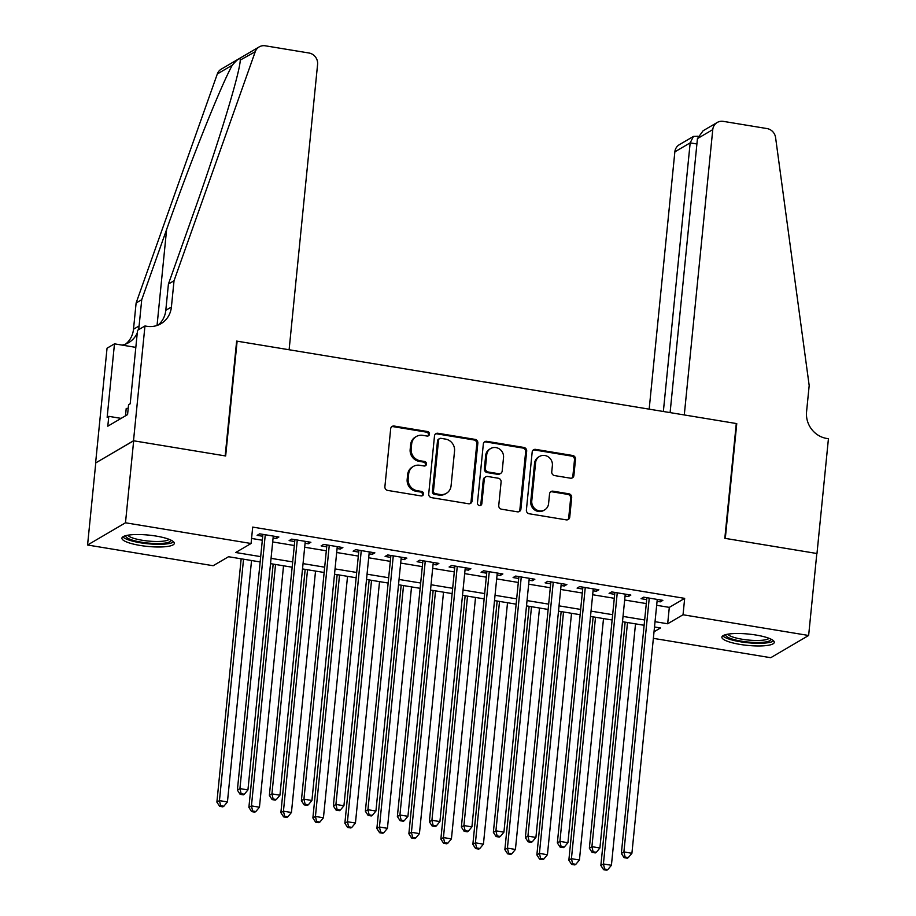<?xml version="1.0" encoding="UTF-8"?>
<svg xmlns="http://www.w3.org/2000/svg" width="916" height="916" viewBox="0 0 916 916"><rect width="100%" height="100%" fill="white"/><g stroke="black" fill="none" stroke-linecap="round" stroke-linejoin="round"><path stroke-width="1.37" d="M429.49 434.161A2.324 2.175 59.6 0 0 427.509 431.539L394.143 426.043A3.309 3.103 59.6 0 0 390.685 428.745L384.892 486.682A3.309 3.103 59.6 0 0 387.72 490.426L421.085 495.922A2.324 2.175 59.6 0 0 423.513 494.033A2.324 2.175 59.6 0 0 421.532 491.423L417.215 490.713A10.603 9.927 59.6 0 1 408.192 478.747L408.673 473.916A10.603 9.927 59.6 0 1 413.368 466.427A10.603 9.927 59.6 0 1 419.757 465.282L424.074 465.992A2.324 2.175 59.6 0 0 426.501 464.103A2.324 2.175 59.6 0 0 424.52 461.481L420.204 460.771A10.603 9.927 59.6 0 1 411.181 448.806L411.662 443.985A10.603 9.927 59.6 0 1 416.356 436.497A10.603 9.927 59.6 0 1 422.745 435.34L427.062 436.05A2.324 2.175 59.6 0 0 429.49 434.161M427.909 436.027A2.324 2.175 59.6 0 0 426.49 432.146L393.113 426.638A3.309 3.103 59.6 0 0 391.659 426.753M421.933 495.9A2.324 2.175 59.6 0 0 420.513 492.018L416.196 491.308L417.215 490.713M424.921 465.958A2.324 2.175 59.6 0 0 423.501 462.088L419.185 461.366L420.204 460.771M740.082 644.417A26.335 5.691 5.7 0 1 721.877 637.124A26.335 5.691 5.7 0 1 756.066 635.051A26.335 5.691 5.7 0 1 774.283 642.345A26.335 5.691 5.7 0 1 740.082 644.417M140.125 545.444A26.335 5.691 5.7 0 1 121.92 538.139A26.335 5.691 5.7 0 1 156.109 536.078A26.335 5.691 5.7 0 1 174.326 543.371A26.335 5.691 5.7 0 1 140.125 545.444M570.428 478.186A3.309 3.103 59.6 0 0 573.897 475.484L575.511 459.237A3.309 3.103 59.6 0 0 572.695 455.492L535.631 449.378A3.309 3.103 59.6 0 0 532.173 452.08L526.391 510.029A3.309 3.103 59.6 0 0 529.208 513.761L566.271 519.876A3.309 3.103 59.6 0 0 569.729 517.174L571.687 497.537A3.309 3.103 59.6 0 0 568.87 493.804L553.012 491.182A3.309 3.103 59.6 0 0 549.554 493.884L548.581 503.628A8.862 8.301 59.6 0 1 535.711 509.365A8.862 8.301 59.6 0 1 531.772 500.857L535.585 462.706A8.862 8.301 59.6 0 1 548.444 456.97A8.862 8.301 59.6 0 1 552.382 465.477L551.753 471.832A3.309 3.103 59.6 0 0 554.569 475.576L570.428 478.186M144.957 325.981L133.507 440.768L225.176 455.893L236.637 341.095L289.113 349.763L317.589 64.429A10.122 9.481 59.6 0 0 308.967 53.002L265.296 45.8A10.122 9.481 59.6 0 0 259.194 46.899A10.122 9.481 59.6 0 0 255.232 51.743L174.029 280.765L171.406 307.009A23.633 22.121 -120.4 0 1 160.964 323.692A23.633 22.121 -120.4 0 1 146.72 326.268L144.957 325.981L137.526 330.332L130.198 403.796L128.561 404.757L127.576 414.593L107.802 426.192L108.786 416.345L107.149 417.307L114.477 343.844L107.046 348.206L95.596 462.992L133.667 440.791L225.657 455.973L237.118 341.176L736.281 423.524L724.819 538.322L816.82 553.493L808.633 635.486L770.722 657.711L653.36 638.349M133.667 440.791L125.481 522.784L251.076 543.497L235.698 552.508L260.682 556.63M656.669 605.293L669.31 607.377L684.676 598.366L252.701 527.101L251.076 543.497M684.676 598.366L683.038 614.762L808.633 635.486M477.843 443.115A3.309 3.103 59.6 0 0 475.015 439.382L437.963 433.268A3.309 3.103 59.6 0 0 434.493 435.97L428.711 493.919A3.309 3.103 59.6 0 0 431.528 497.651L468.591 503.766A3.309 3.103 59.6 0 0 472.049 501.063L477.843 443.115L476.812 443.722A3.309 3.103 59.6 0 0 473.996 439.978L436.932 433.863A3.309 3.103 59.6 0 0 435.478 433.978M486.797 441.329L523.86 447.443A3.309 3.103 59.6 0 1 526.677 451.176L520.895 509.124A3.309 3.103 59.6 0 1 517.425 511.826L501.567 509.204A3.309 3.103 59.6 0 1 498.751 505.472L501.098 481.965A3.309 3.103 59.6 0 0 498.281 478.232L487.759 476.492A3.309 3.103 59.6 0 0 484.289 479.194L481.85 503.663A2.324 2.175 59.6 0 1 478.484 505.163A2.324 2.175 59.6 0 1 477.454 502.941L483.339 444.02A3.309 3.103 59.6 0 1 486.797 441.329L485.766 441.924L522.83 448.038L523.86 447.443M273.082 537.967L276.311 538.505L278.876 537.005L259.675 533.833L257.121 535.333L262.72 536.261M305.085 543.245L308.314 543.783L310.879 542.283L291.677 539.112L289.113 540.612L294.712 541.539M337.088 548.524L340.305 549.062L342.87 547.562L323.669 544.39L321.115 545.89L326.714 546.818M369.079 553.802L372.308 554.34L374.873 552.84L355.671 549.669L353.107 551.169L358.706 552.096M401.082 559.081L404.311 559.619L406.864 558.119L387.674 554.947L385.109 556.447L390.708 557.375M433.073 564.359L436.302 564.897L438.867 563.397L419.665 560.226L417.101 561.726L422.7 562.653M465.076 569.638L468.305 570.176L470.858 568.676L451.668 565.504L449.103 567.004L454.702 567.931M497.067 574.927L500.296 575.454L502.861 573.954L483.659 570.783L481.095 572.282L486.705 573.21M529.07 580.206L532.299 580.733L534.852 579.233L515.662 576.061L513.097 577.561L518.696 578.488M561.073 585.484L564.29 586.011L566.855 584.511L547.654 581.339L545.1 582.839L550.699 583.767M593.064 590.763L596.293 591.289L598.858 589.79L579.656 586.618L577.091 588.118L582.69 589.045M625.067 596.041L628.284 596.568L630.849 595.068L611.648 591.896L609.094 593.396L614.693 594.324M251.568 538.459L262.32 540.234M272.693 541.951L294.311 545.512M304.685 547.23L326.314 550.791M336.687 552.508L358.316 556.069M368.679 557.787L390.308 561.348M400.681 563.065L422.31 566.626M432.684 568.344L454.302 571.905M464.675 573.622L486.304 577.183M496.678 578.901L518.296 582.462M528.669 584.179L550.298 587.74M560.672 589.457L582.301 593.018M592.663 594.736L614.293 598.297M624.666 600.014L646.295 603.575M657.058 601.32L660.287 601.846L662.852 600.346L643.65 597.175L641.086 598.686L646.685 599.602M95.756 463.015L87.57 545.009L125.481 522.784M260.155 561.932L228.531 556.722L213.153 565.722L87.57 545.009M654.024 631.777L660.493 627.975L654.493 626.991M644.131 625.284L622.502 621.712M612.128 619.995L590.499 616.434M580.126 614.716L558.508 611.155M548.134 609.438L526.505 605.877M516.132 604.159L494.514 600.598M484.14 598.881L462.511 595.32M452.138 593.602L430.509 590.041M420.146 588.324L398.517 584.763M388.144 583.045L366.515 579.485M356.141 577.767L334.523 574.206M324.15 572.489L302.52 568.928M292.147 567.21L270.529 563.649M655.032 621.689L667.672 623.773L683.038 614.762M271.056 558.348L292.685 561.909M303.047 563.626L324.676 567.187M335.05 568.905L356.679 572.466M367.053 574.183L388.67 577.744M399.044 579.462L420.673 583.023M431.047 584.74L452.664 588.301M463.038 590.018L484.667 593.579M495.041 595.297L516.658 598.858M527.032 600.575L548.661 604.136M559.035 605.854L580.664 609.426M591.026 611.132L612.655 614.705M623.029 616.411L644.658 619.983M669.31 607.377L667.672 623.773M276.311 538.505L276.506 536.604M308.314 543.783L308.497 541.883M340.305 549.062L340.5 547.173M372.308 554.34L372.491 552.451M404.311 559.619L404.494 557.73M436.302 564.897L436.497 563.008M468.305 570.176L468.488 568.286M500.296 575.454L500.491 573.565M532.299 580.733L532.482 578.843M564.29 586.011L564.485 584.122M596.293 591.289L596.476 589.4M628.284 596.568L628.479 594.679M660.287 601.846L660.482 599.957M416.356 436.497L415.326 437.092A10.603 9.927 59.6 0 0 410.643 444.581L411.662 443.985M419.185 461.366A10.603 9.927 59.6 0 1 410.162 449.413L410.643 444.581M413.368 466.427L412.337 467.034A10.603 9.927 59.6 0 0 407.654 474.522L408.673 473.916M416.196 491.308A10.603 9.927 59.6 0 1 407.173 479.354L407.654 474.522M470.045 503.651A3.309 3.103 59.6 0 0 471.03 501.67L476.812 443.722M440.962 438.34A2.324 2.175 59.6 0 0 438.535 440.23L433.463 491.102A2.324 2.175 59.6 0 0 435.432 493.713L439.989 494.468A10.603 9.927 59.6 0 0 446.378 493.312A10.603 9.927 59.6 0 0 451.073 485.824L454.542 451.05A10.603 9.927 59.6 0 0 445.52 439.096L440.962 438.34M439.565 438.592L438.535 439.199A2.324 2.175 59.6 0 0 437.516 440.836L438.535 440.23M446.378 493.312L445.359 493.907A10.603 9.927 59.6 0 1 438.97 495.064L434.413 494.319A2.324 2.175 59.6 0 1 432.432 491.697L437.516 440.836M518.88 511.712A3.309 3.103 59.6 0 0 519.864 509.72L525.658 451.771A3.309 3.103 59.6 0 0 522.83 448.038M485.755 476.858L484.736 477.454A3.309 3.103 59.6 0 0 483.27 479.801L480.831 504.258L481.85 503.663M480.27 505.529A2.324 2.175 59.6 0 0 480.831 504.258M503.525 457.588A8.862 8.301 59.6 0 0 490.644 448.554A8.862 8.301 59.6 0 0 486.728 454.805L485.388 468.248A3.309 3.103 59.6 0 0 488.205 471.992L498.728 473.721A3.309 3.103 59.6 0 0 502.186 471.019L503.525 457.588M490.644 448.554L489.625 449.149A8.862 8.301 59.6 0 0 485.698 455.412L486.728 454.805M500.72 473.366L499.701 473.961A3.309 3.103 59.6 0 1 497.697 474.328L487.186 472.587A3.309 3.103 59.6 0 1 484.358 468.855L485.698 455.412M485.766 441.924A3.309 3.103 59.6 0 0 484.312 442.039M539.501 456.443L538.482 457.05A8.862 8.301 59.6 0 0 534.555 463.313L535.585 462.706M544.654 509.891L543.635 510.487A8.862 8.301 59.6 0 1 530.753 501.453L534.555 463.313M567.725 519.761A3.309 3.103 59.6 0 0 568.71 517.78L570.668 498.144A3.309 3.103 59.6 0 0 567.851 494.4L551.993 491.789A3.309 3.103 59.6 0 0 550.539 491.903M571.882 478.072A3.309 3.103 59.6 0 0 572.866 476.091L574.492 459.832A3.309 3.103 59.6 0 0 571.676 456.099L534.612 449.985A3.309 3.103 59.6 0 0 533.158 450.1M241.171 558.806L216.886 802.118L219.451 800.618L227.443 801.935L251.545 560.512M243.541 559.195L219.451 800.618L220.653 805.725L219.634 806.332L222.828 806.859L223.847 806.252L220.653 805.725M227.443 801.935L223.847 806.252M219.634 806.332L216.886 802.118M262.903 534.371L237.381 790.107L239.935 788.607L265.274 534.761M241.148 793.714L240.118 794.309L243.324 794.836L244.343 794.241L241.148 793.714L239.935 788.607L247.938 789.924L273.277 536.078M237.381 790.107L240.118 794.309M244.343 794.241L247.938 789.924M171.052 540.177A22.785 4.923 5.7 0 1 153.19 543.428A22.785 4.923 5.7 0 1 125.755 535.654M127.793 535.219A21.102 4.557 -174.3 0 0 152.995 541.39A21.102 4.557 -174.3 0 0 169.139 539.341M122.858 536.833A26.163 5.656 -174.3 0 0 153.899 544.207A26.163 5.656 -174.3 0 0 173.662 541.906M128.206 408.261L126.213 408.467L125.481 415.83M771.009 639.15A22.785 4.923 5.7 0 1 753.147 642.402A22.785 4.923 5.7 0 1 725.712 634.628M727.751 634.193A21.102 4.557 -174.3 0 0 752.952 640.376A21.102 4.557 -174.3 0 0 769.108 638.315M722.816 635.807A26.163 5.656 -174.3 0 0 753.868 643.192A26.163 5.656 -174.3 0 0 773.619 640.879M174.029 280.765L168.418 284.052L193.322 213.829C217.39 146.549 239.545 74.162 240.232 60.536C240.576 57.09 237.931 58.635 232.309 65.185C221.168 84.936 190.15 162.521 166.62 229.481L141.728 299.704L139.106 325.947A23.633 22.121 -120.4 0 1 138.385 329.829M141.728 299.704L136.118 302.99L133.496 329.233A23.633 22.121 -120.4 0 1 125.721 344.05M158.033 325.123A23.633 22.121 -120.4 0 0 165.796 310.295L168.418 284.052M232.309 65.185L217.321 73.967L136.118 302.99M133.507 440.768L95.596 462.992M135.831 347.37L114.477 343.844M217.321 73.967A10.122 9.481 -120.4 0 1 221.283 69.124L259.194 46.899M255.232 51.743L240.29 60.067M137.274 332.932A23.633 22.121 -120.4 0 1 128.664 342.63A23.633 22.121 -120.4 0 1 122.103 345.103M121.118 418.383L108.786 416.345M697.442 138.602L703.11 130.748L717.239 122.469A10.122 9.481 59.6 0 1 723.342 121.37L767.024 128.572A10.122 9.481 59.6 0 1 775.589 137.595L809.183 385.556L806.561 411.788A23.633 22.121 59.6 0 0 826.667 438.443L828.43 438.73L816.98 553.516L725.3 538.39L736.762 423.604L684.286 414.948L712.763 129.625L697.442 138.602L670.1 412.612M663.356 411.502L690.172 142.862L674.852 151.85A10.122 9.481 -120.4 0 1 679.328 144.694L693.458 136.404L690.172 142.862L696.904 143.972M649.169 409.154L674.852 151.85M717.239 122.469A10.122 9.481 59.6 0 0 712.763 129.625M698.061 136.209L693.458 136.404M273.174 564.084L248.889 807.397L251.442 805.897L259.446 807.214L283.536 565.79M275.544 564.474L251.442 805.897L252.656 811.003L251.625 811.61L254.831 812.137L255.85 811.53L252.656 811.003M259.446 807.214L255.85 811.53M251.625 811.61L248.889 807.397M305.165 569.363L280.88 812.675L283.445 811.175L291.437 812.492L315.539 571.069M307.536 569.752L283.445 811.175L284.647 816.282L283.628 816.889L286.822 817.415L287.853 816.809L284.647 816.282M291.437 812.492L287.853 816.809M283.628 816.889L280.88 812.675M337.168 574.641L312.883 817.954L315.436 816.454L323.44 817.77L347.542 576.347M339.538 575.03L315.436 816.454L316.65 821.56L315.619 822.167L318.825 822.694L319.844 822.087L316.65 821.56M323.44 817.77L319.844 822.087M315.619 822.167L312.883 817.954M369.159 579.92L344.874 823.232L347.439 821.732L355.442 823.049L379.533 581.626M371.541 580.309L347.439 821.732L348.641 826.839L347.622 827.446L350.817 827.972L351.847 827.366L348.641 826.839M355.442 823.049L351.847 827.366M347.622 827.446L344.874 823.232M294.906 539.65L269.373 795.386L271.938 793.886L297.276 540.039M273.14 798.992L272.121 799.588L275.315 800.115L276.346 799.519L273.14 798.992L271.938 793.886L279.941 795.202L305.268 541.356M269.373 795.386L272.121 799.588M276.346 799.519L279.941 795.202M326.897 544.928L301.375 800.664L303.94 799.164L329.268 545.318M305.142 804.271L304.112 804.866L307.318 805.393L308.337 804.798L305.142 804.271L303.94 799.164L311.932 800.481L337.271 546.634M301.375 800.664L304.112 804.866M308.337 804.798L311.932 800.481M358.9 550.207L333.367 805.943L335.932 804.443L361.27 550.596M337.134 809.549L336.115 810.145L339.309 810.683L340.34 810.076L337.134 809.549L335.932 804.443L343.935 805.759L369.274 551.913M333.367 805.943L336.115 810.145M340.34 810.076L343.935 805.759M390.892 555.485L365.37 811.221L367.934 809.721L393.273 555.875M369.137 814.828L368.118 815.423L371.312 815.961L372.331 815.355L369.137 814.828L367.934 809.721L375.926 811.038L401.265 557.191M365.37 811.221L368.118 815.423M372.331 815.355L375.926 811.038M401.162 585.198L376.877 828.511L379.442 827.011L387.434 828.327L411.536 586.904M403.532 585.587L379.442 827.011L380.644 832.117L379.613 832.724L382.819 833.251L383.838 832.644L380.644 832.117M387.434 828.327L383.838 832.644M379.613 832.724L376.877 828.511M422.894 560.764L397.372 816.5L399.926 815L425.264 561.153M401.139 820.106L400.109 820.702L403.315 821.24L404.334 820.633L401.139 820.106L399.926 815L407.929 816.316L433.268 562.47M397.372 816.5L400.109 820.702M404.334 820.633L407.929 816.316M433.154 590.477L408.868 833.789L411.433 832.289L419.436 833.606L443.527 592.183M435.535 590.866L411.433 832.289L412.635 837.396L411.616 838.003L414.811 838.529L415.841 837.922L412.635 837.396M419.436 833.606L415.841 837.922M411.616 838.003L408.868 833.789M454.886 566.042L429.364 821.778L431.928 820.278L457.267 566.432M433.131 825.385L432.112 825.992L435.306 826.518L436.337 825.911L433.131 825.385L431.928 820.278L439.92 821.595L465.259 567.748M429.364 821.778L432.112 825.992M436.337 825.911L439.92 821.595M465.156 595.755L440.871 839.067L443.436 837.567L451.428 838.884L475.53 597.461M467.526 596.144L443.436 837.567L444.638 842.674L443.607 843.281L446.813 843.808L447.832 843.201L444.638 842.674M451.428 838.884L447.832 843.201M443.607 843.281L440.871 839.067M486.888 571.321L461.366 827.056L463.92 825.556L489.259 571.71M465.133 830.663L464.103 831.27L467.309 831.797L468.328 831.19L465.133 830.663L463.92 825.556L471.923 826.873L497.262 573.027M461.366 827.056L464.103 831.27M468.328 831.19L471.923 826.873M497.159 601.033L472.862 844.346L475.427 842.846L483.43 844.163L507.521 602.739M499.529 601.423L475.427 842.846L476.641 847.953L475.61 848.56L478.805 849.086L479.835 848.479L476.641 847.953M483.43 844.163L479.835 848.479M475.61 848.56L472.862 844.346M518.891 576.599L493.358 832.335L495.922 830.835L521.261 576.988M497.125 835.942L496.106 836.548L499.3 837.075L500.331 836.468L497.125 835.942L495.922 830.835L503.926 832.152L529.253 578.305M493.358 832.335L496.106 836.548M500.331 836.468L503.926 832.152M529.15 606.312L504.865 849.624L507.43 848.124L515.422 849.441L539.524 608.018M531.52 606.701L507.43 848.124L508.632 853.231L507.613 853.838L510.807 854.365L511.838 853.758L508.632 853.231M515.422 849.441L511.838 853.758M507.613 853.838L504.865 849.624M550.882 581.878L525.36 837.613L527.925 836.113L553.253 582.267M529.127 841.22L528.097 841.827L531.303 842.354L532.322 841.747L529.127 841.22L527.925 836.113L535.917 837.43L561.256 583.584M525.36 837.613L528.097 841.827M532.322 841.747L535.917 837.43M561.153 611.59L536.868 854.903L539.421 853.403L547.425 854.72L571.527 613.296M563.523 611.98L539.421 853.403L540.635 858.51L539.604 859.116L542.81 859.643L543.829 859.036L540.635 858.51M547.425 854.72L543.829 859.036M539.604 859.116L536.868 854.903M582.885 587.156L557.352 842.892L559.916 841.392L585.255 587.545M561.119 846.498L560.1 847.105L563.294 847.632L564.325 847.025L561.119 846.498L559.916 841.392L567.92 842.709L593.259 588.862M557.352 842.892L560.1 847.105M564.325 847.025L567.92 842.709M593.144 616.869L568.859 860.181L571.424 858.681L579.427 859.998L603.518 618.575M595.514 617.258L571.424 858.681L572.626 863.788L571.607 864.395L574.801 864.922L575.832 864.326L572.626 863.788M579.427 859.998L575.832 864.326M571.607 864.395L568.859 860.181M614.876 592.434L589.354 848.17L591.919 846.67L617.258 592.824M593.121 851.777L592.091 852.384L595.297 852.91L596.316 852.304L593.121 851.777L591.919 846.67L599.911 847.987L625.25 594.14M589.354 848.17L592.091 852.384M596.316 852.304L599.911 847.987M625.147 622.147L600.862 865.46L603.415 863.96L611.419 865.277L635.521 623.853M627.517 622.537L603.415 863.96L604.629 869.066L603.598 869.673L606.804 870.2L607.823 869.605L604.629 869.066M611.419 865.277L607.823 869.605M603.598 869.673L600.862 865.46M646.879 597.713L621.357 853.449L623.91 851.949L649.249 598.102M625.124 857.055L624.094 857.662L627.288 858.189L628.319 857.582L625.124 857.055L623.91 851.949L631.914 853.265L657.253 599.419M621.357 853.449L624.094 857.662M628.319 857.582L631.914 853.265M426.49 432.146L427.509 431.539M420.513 492.018L421.532 491.423M423.501 462.088L424.52 461.481M410.162 449.413L411.181 448.806M407.173 479.354L408.192 478.747M393.113 426.638L394.143 426.043M471.03 501.67L472.049 501.063M436.932 433.863L437.963 433.268M473.996 439.978L475.015 439.382M432.432 491.697L433.463 491.102M434.413 494.319L435.432 493.713M438.97 495.064L439.989 494.468M525.658 451.771L526.677 451.176M519.864 509.72L520.895 509.124M483.27 479.801L484.289 479.194M484.358 468.855L485.388 468.248M487.186 472.587L488.205 471.992M497.697 474.328L498.728 473.721M530.753 501.453L531.772 500.857M551.993 491.789L553.012 491.182M567.851 494.4L568.87 493.804M570.668 498.144L571.687 497.537M568.71 517.78L569.729 517.174M534.612 449.985L535.631 449.378M571.676 456.099L572.695 455.492M574.492 459.832L575.511 459.237M572.866 476.091L573.897 475.484M139.106 325.947L133.496 329.233M165.796 310.295L171.406 307.009M166.62 229.481L157.048 325.478"/></g></svg>
